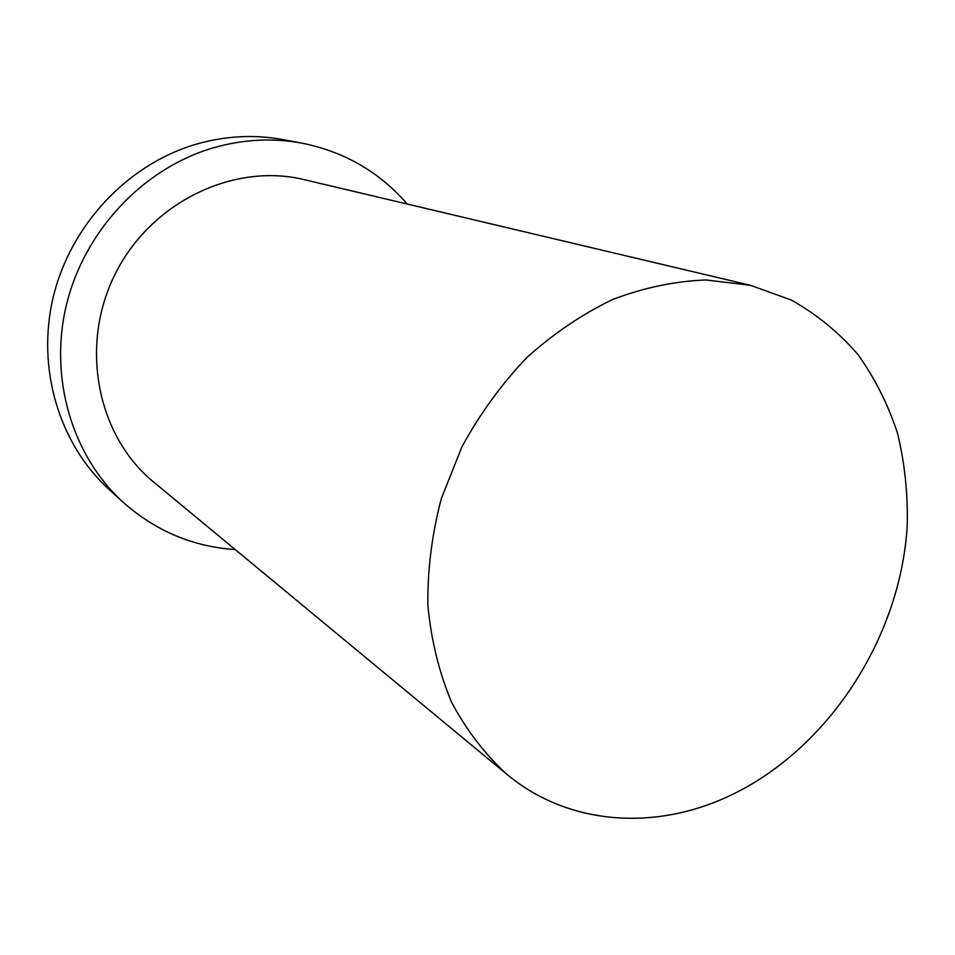 <?xml version="1.0" encoding="UTF-8"?>
<svg xmlns="http://www.w3.org/2000/svg" width="955" height="955" viewBox="0 0 955 955"><rect width="100%" height="100%" fill="white"/><g stroke="black" fill="none" stroke-linecap="round" stroke-linejoin="round"><path stroke-width="1.43" d="M730.969 795.145C656.085 831.148 568.631 825.788 506.95 774.374C484.949 754.259 466.482 730.205 451.572 702.212C439.049 672.32 431.147 640.053 427.864 605.422C427.422 569.992 431.911 534.37 441.341 498.558L461.934 446.845C479.852 413.957 501.423 384.268 526.635 357.755C553.482 333.593 582.204 314.147 612.812 299.416C643.921 287.658 674.946 281.164 705.876 279.958L750.391 285.294L791.42 300.097C816.644 314.291 838.777 332.388 857.817 354.365C874.84 378.192 888.09 404.502 897.545 433.319C904.755 463.115 907.99 493.902 907.25 525.68C900.541 637.57 828.737 748.481 730.969 795.145M750.391 285.294L304.251 179.659C233.641 162.362 150.687 202.162 115.089 274.192C79.074 346.032 97.338 436.196 153.695 482.108L506.95 774.374M235.24 549.567C192.97 546.749 155.605 530.98 123.147 502.258L108.942 489.318C59.258 444.147 36.123 368.32 53.289 296.838C70.539 225.404 126.943 165.239 194.092 144.826C223.971 135.92 253.612 134.178 283.014 139.597L301.899 143.131C344.397 151.714 379.505 172.019 407.224 204.036M123.147 502.258C72.353 456.096 48.729 378.299 66.432 304.86C84.207 231.468 142.128 169.584 210.912 148.562C241.508 139.394 271.841 137.58 301.899 143.131"/></g></svg>
